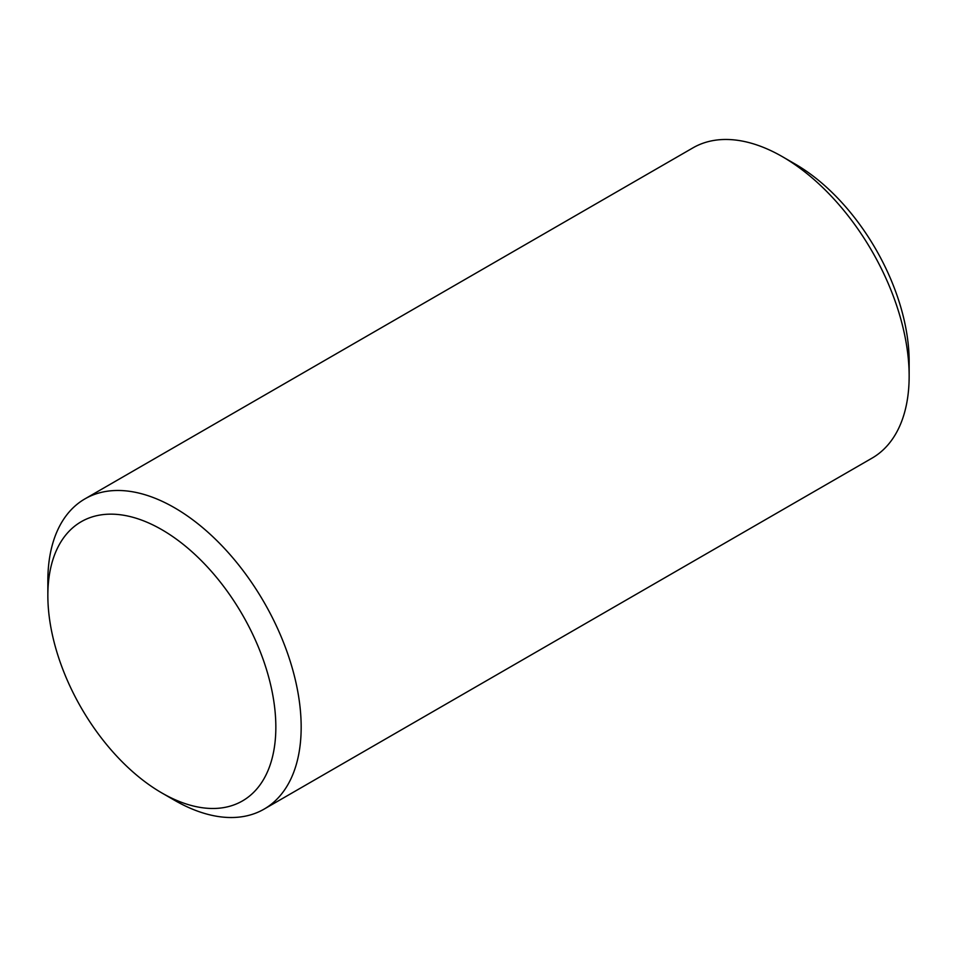 <?xml version="1.0" encoding="UTF-8"?>
<svg xmlns="http://www.w3.org/2000/svg" width="957" height="957" viewBox="0 0 957 957"><rect width="100%" height="100%" fill="white"/><g stroke="black" fill="none" stroke-linecap="round" stroke-linejoin="round"><path stroke-width="1.44" d="M161.841 792.946L174.509 800.267A179.126 103.416 -120 0 0 264.072 809.132L872.054 458.128A179.126 103.416 -120 0 0 909.15 376.125A179.126 103.416 -120 0 0 782.491 156.733A179.126 103.416 -120 0 0 692.928 147.868L84.946 498.872A179.126 103.416 -120 0 0 47.85 580.875L47.85 595.505A161.219 93.08 -120 0 0 161.841 792.946A161.219 93.08 -120 0 0 275.843 727.129A161.219 93.08 -120 0 0 161.841 529.688A161.219 93.08 -120 0 0 47.85 595.505M264.072 809.132A179.126 103.416 -120 0 0 301.168 727.129A179.126 103.416 -120 0 0 222.981 546.866A179.126 103.416 -120 0 0 84.946 498.872M909.15 376.125L909.15 361.495A161.219 93.08 -120 0 0 795.159 164.054L782.491 156.733"/></g></svg>
